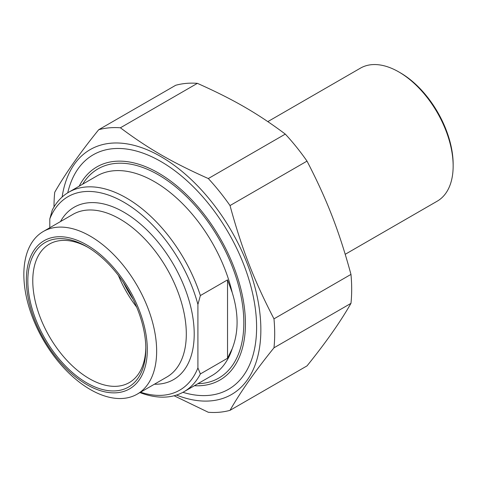 <?xml version="1.0" encoding="UTF-8"?>
<svg xmlns="http://www.w3.org/2000/svg" width="477" height="477" viewBox="0 0 477 477"><rect width="100%" height="100%" fill="white"/><g stroke="black" fill="none" stroke-linecap="round" stroke-linejoin="round"><path stroke-width="0.72" d="M182.924 392.321A135.367 78.15 -120 0 0 256.602 327.3A135.367 78.15 -120 0 0 160.886 161.512A135.367 78.15 -120 0 0 67.74 192.815M176.478 395.069A141.383 81.627 -120 0 0 260.722 323.656A141.383 81.627 -120 0 0 166.103 159.771A141.383 81.627 -120 0 0 62.135 197.019M98.685 129.732L175.673 85.288A156.045 90.093 60 0 1 197.389 83.344L120.401 127.794A156.045 90.093 -120 0 0 98.685 129.732C79.933 152.944 65.277 173.789 54.73 192.267A156.045 90.093 -120 0 0 54.014 206.332A156.045 90.093 -120 0 0 54.014 206.935M230.021 205.563A156.045 90.093 -120 0 0 208.312 178.547L285.3 134.103A156.045 90.093 60 0 1 307.015 161.113L230.021 205.563C241.857 249 253.943 280.148 273.977 318.851L350.971 274.4A156.045 90.093 60 0 1 350.971 303.354L273.977 347.805A156.045 90.093 -120 0 0 273.977 318.851M174.105 395.761L208.312 412.277A156.045 90.093 -120 0 0 230.021 410.339L307.015 365.889C325.767 342.677 340.417 321.832 350.971 303.354M285.3 134.103C257.526 113.335 233.36 99.377 197.389 83.344M350.971 274.4C339.135 230.963 327.049 199.815 307.015 161.113M273.977 347.805C255.225 371.017 240.575 391.861 230.021 410.339M120.401 127.794C148.168 148.562 172.34 162.514 208.312 178.547M227.535 279.886L227.535 358.257L232.204 348.729C238.709 332.159 238.709 313.425 232.204 292.526L227.535 279.886L200.382 295.561A115.201 66.512 -120 0 0 68.724 192.225A115.201 66.512 -120 0 0 52.273 210.053L49.805 218.919L49.805 227.738M227.535 358.257L200.382 373.932L197.913 367.91L197.913 304.433L200.382 295.561M139.916 392.577A115.201 66.512 -120 0 0 183.925 391.76A115.201 66.512 -120 0 0 200.382 373.932M49.805 218.919A111.707 64.496 60 0 1 123.859 202.206A111.707 64.496 60 0 1 197.913 304.433M145.813 347.405A79.939 46.156 60 0 1 129.273 382.602A79.939 46.156 60 0 1 89.3 378.643A79.939 46.156 60 0 1 37.075 308.196A79.939 46.156 60 0 1 49.328 244.135A79.939 46.156 60 0 1 88.078 247.408M86.832 382.918A83.433 48.171 -120 0 0 145.825 348.854A83.433 48.171 -120 0 0 86.832 246.669A83.433 48.171 -120 0 0 27.833 280.732A83.433 48.171 -120 0 0 86.832 382.918M136.672 307.122A79.939 46.156 60 0 1 118.397 275.467M86.832 244.957A85.526 49.381 60 0 1 139.206 379.948A85.526 49.381 60 0 1 34.457 319.471A85.526 49.381 60 0 1 86.832 244.957M197.913 367.91A111.707 64.496 60 0 1 140.56 392.207M90.254 236.145A93.903 54.217 60 0 1 151.597 318.898A93.903 54.217 60 0 1 137.203 394.145A93.903 54.217 60 0 1 43.3 339.928A93.903 54.217 60 0 1 43.3 231.494A93.903 54.217 60 0 1 90.254 236.145M79.188 186.185A123.054 71.049 60 0 1 219.945 237.94A123.054 71.049 60 0 1 194.383 385.72M133.125 299.294A80.643 46.555 60 0 1 123.406 282.456M267.835 121.611L360.445 68.145A76.803 44.343 60 0 1 398.844 71.949L398.844 71.949A76.803 44.343 60 0 1 453.15 166.008A76.803 44.343 60 0 1 437.242 201.163L345.229 254.289M398.844 71.949L400.322 72.802A74.704 43.133 -120 0 0 400.322 72.802L398.844 71.949M453.15 166.008L453.15 164.297A74.704 43.133 -120 0 0 400.328 72.802M197.866 383.711A120.788 69.737 -120 0 0 218.812 238.595A120.788 69.737 -120 0 0 82.664 184.176M232.204 348.729A115.201 66.512 60 0 1 212.068 375.512L183.925 391.76M68.724 192.225L96.867 175.977A115.201 66.512 60 0 1 232.204 292.526M154.375 384.229A99.49 57.443 -120 0 0 173.604 264.693A99.49 57.443 -120 0 0 60.472 221.578M43.3 231.494L72.957 214.37A93.903 54.217 60 0 1 119.906 219.021A93.903 54.217 60 0 1 181.254 301.774A93.903 54.217 60 0 1 166.861 377.021L137.203 394.145"/></g></svg>
